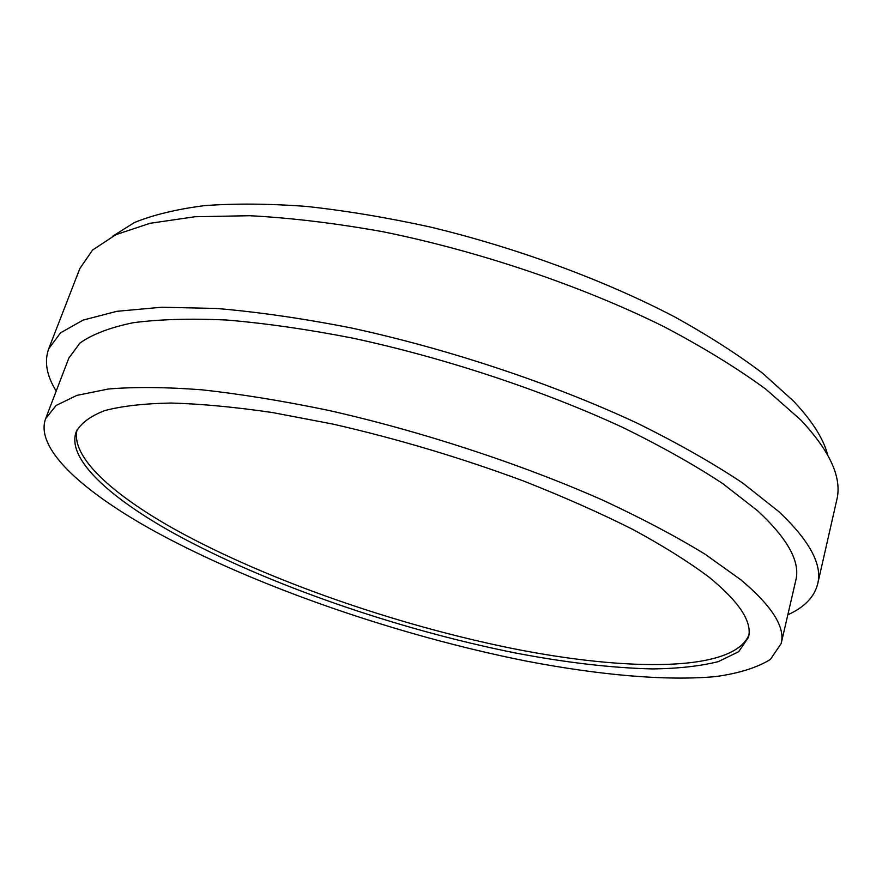<?xml version="1.0" encoding="UTF-8"?>
<svg xmlns="http://www.w3.org/2000/svg" width="882" height="882" viewBox="0 0 882 882"><rect width="100%" height="100%" fill="white"/><g stroke="black" fill="none" stroke-linecap="round" stroke-linejoin="round"><path stroke-width="1.32" d="M112.455 236.343L134.362 222.562C153.225 214.866 176.587 209.221 204.459 205.638C234.788 203.378 268.767 203.632 306.407 206.41C345.744 210.688 386.944 217.545 430.019 226.961C516.83 247.809 604.446 280.2 674.829 316.98C708.466 335.623 737.749 354.388 762.676 373.284L793.304 400.891C811.98 420.593 823.457 438.63 827.724 455.024M56.194 391.101C46.636 375.677 44.133 361.576 48.697 348.798L79.821 268.569L92.577 250.025L115.895 234.656L150.072 223.289L194.966 216.751L249.76 215.715C290.74 217.854 334.962 223.157 382.435 231.635C479.003 251.138 581.172 285.724 663.595 326.472C702.965 347.177 737.043 368.092 765.852 389.183L800.68 419.865C830.238 451.352 842.266 478.055 836.764 499.984L817.691 583.906C814.329 597.048 804.373 607.345 787.824 614.787M48.697 348.798L60.549 332.834L83.151 320.078L116.865 311.313L161.593 307.245L216.564 308.457C257.842 311.963 302.537 318.413 350.661 327.828C448.673 348.996 553.003 383.846 637.543 423.327C677.96 443.304 713.031 463.215 742.765 483.082L778.861 511.659C809.643 540.721 822.586 564.8 817.691 583.906M156.335 532.243C84.022 492.608 34.53 448.872 45.632 418.652L56.117 405.466L76.888 395.379L108.299 389.028C134.428 386.801 165.662 387.066 202.011 389.822C240.962 394.1 283.243 400.979 328.854 410.45C421.839 431.43 521.405 464.13 602.891 500.226C641.931 518.407 675.987 536.399 705.06 554.205L740.659 579.65C771.959 605.923 785.465 627.223 781.176 643.529L770.383 659.427C757.186 667.619 738.951 673.341 715.677 676.593C665.778 681.18 598.68 674.962 526.223 661.081C398.785 635.702 257.742 587.335 156.335 532.243M781.176 643.529L795.784 580.378C800.547 561.933 787.747 538.659 757.362 510.557L722.689 483.568C694.288 464.847 660.949 446.127 622.67 427.395C542.695 390.384 444.649 357.872 352.668 338.115C307.509 329.328 265.548 323.297 226.795 320.034C190.556 318.358 159.311 319.262 133.05 322.746C109.919 327.542 92.224 334.311 79.986 343.032L68.829 358.125L45.632 418.652M77.109 429.743C70.295 456.788 112.808 494.846 175.937 529.972C267.136 580.29 396.172 625.029 512.817 648.568C628.348 671.599 733.306 672.007 748.873 635.128M174.625 533.731C266.871 584.369 397.628 629.461 515.22 652.934C565.858 662.625 611.656 667.961 652.614 668.931C678.236 668.589 700.121 666.153 718.279 661.632L738.664 651.721L748.454 637.41C752.533 622.019 739.37 601.91 708.952 577.082C688.555 561.801 663.198 545.925 632.879 529.465C599.958 512.916 563.543 496.775 523.61 481.032C460.812 457.747 397.253 438.762 332.922 424.088L272.692 412.589C234.954 407.054 201.151 403.868 171.295 403.041C144.141 403.515 121.914 406.04 104.638 410.615C90.262 416.216 80.78 423.294 76.183 431.871C66.404 458.717 109.622 497.757 174.625 533.731"/></g></svg>
